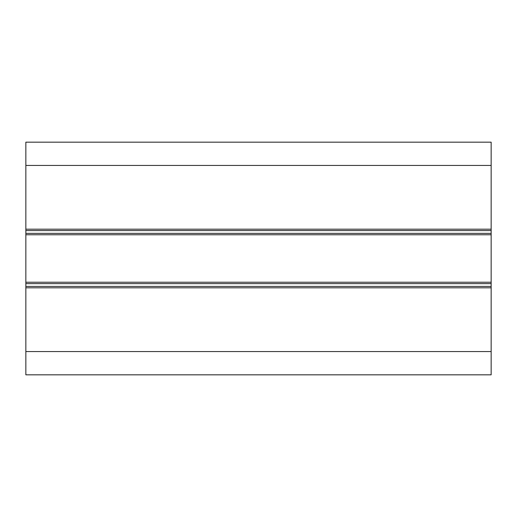 <?xml version="1.0" encoding="UTF-8"?>
<svg xmlns="http://www.w3.org/2000/svg" width="517" height="517" viewBox="0 0 517 517"><rect width="100%" height="100%" fill="white"/><g stroke="black" fill="none" stroke-linecap="round" stroke-linejoin="round"><path stroke-width="0.78" d="M491.15 165.44L491.15 142.175L25.85 142.175L25.85 165.44L491.15 165.44L491.15 229.186L25.85 229.186L25.85 230.582L491.15 230.582L491.15 229.186M491.15 230.582L491.15 286.418L25.85 286.418L25.85 287.814L491.15 287.814L491.15 286.418M491.15 287.814L491.15 351.56L25.85 351.56L25.85 287.814M25.85 351.56L25.85 374.825L491.15 374.825L491.15 351.56M25.85 229.186L25.85 165.44M491.15 234.77L25.85 234.77L25.85 230.582M25.85 286.418L25.85 234.77M491.15 282.23L25.85 282.23M491.15 233.374L25.85 233.374M491.15 283.626L25.85 283.626"/></g></svg>
